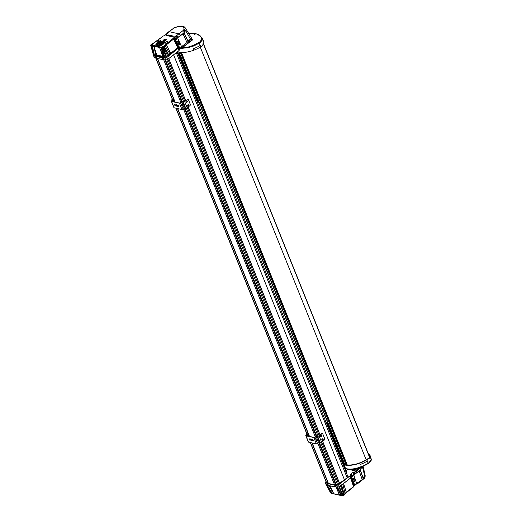 <?xml version="1.0" encoding="UTF-8"?>
<svg xmlns="http://www.w3.org/2000/svg" width="522" height="522" viewBox="0 0 522 522"><rect width="100%" height="100%" fill="white"/><g stroke="black" fill="none" stroke-linecap="round" stroke-linejoin="round"><path stroke-width="0.78" d="M339.496 483.235L344.455 479.803L173.598 54.81M309.05 439.374A0.724 0.352 -127.9 0 0 309.5 439.955A0.724 0.352 -127.9 0 0 309.964 440.053A0.724 0.352 -127.9 0 0 309.983 439.583A0.724 0.352 -127.9 0 0 309.539 439.009A0.724 0.352 -127.9 0 0 309.07 438.904A0.724 0.352 -127.9 0 0 309.05 439.374M309.174 438.865A0.724 0.352 -127.9 0 0 309.22 439.243A0.724 0.352 -127.9 0 0 310.029 439.961M312.391 440.124A0.724 0.352 -127.9 0 0 312.841 440.698A0.724 0.352 -127.9 0 0 313.304 440.796A0.724 0.352 -127.9 0 0 313.324 440.333A0.724 0.352 -127.9 0 0 312.88 439.752A0.724 0.352 -127.9 0 0 312.41 439.654A0.724 0.352 -127.9 0 0 312.391 440.124M312.515 439.615A0.724 0.352 -127.9 0 0 312.561 439.994A0.724 0.352 -127.9 0 0 313.37 440.705M310.499 439.7A1.07 0.522 -127.9 0 0 311.158 440.548A1.07 0.522 -127.9 0 0 311.849 440.698A1.07 0.522 -127.9 0 0 311.882 440.007A1.07 0.522 -127.9 0 0 311.216 439.152A1.07 0.522 -127.9 0 0 310.531 439.009A1.07 0.522 -127.9 0 0 310.499 439.7M310.629 438.956A1.07 0.522 -127.9 0 0 310.668 439.57A1.07 0.522 -127.9 0 0 311.921 440.614M322.811 438.597L321.78 439.778L322.263 440.738L323.366 439.974L322.811 438.597M322.361 440.607L323.366 439.974M321.311 434.852L320.273 436.04L320.762 436.999L321.865 436.235L321.311 434.852M320.86 436.862L321.865 436.235M318.883 435.798A0.829 0.372 158.1 0 1 317.774 436.124L317.128 435.981A0.9 0.398 -21.9 0 0 315.934 436.333L314.003 437.436L306.166 435.681L307.288 434.402A0.9 0.398 -21.9 0 0 307.543 433.939A0.9 0.398 -21.9 0 0 307.334 433.789L306.688 433.645A0.829 0.372 158.1 0 1 306.486 433.508A0.829 0.372 158.1 0 1 306.564 433.234M306.505 433.097A1.07 0.476 -21.9 0 0 306.264 433.599A1.07 0.476 -21.9 0 0 306.518 433.775L307.321 434.023L306.036 435.224A0.868 0.385 -21.9 0 0 305.788 435.668A0.868 0.385 -21.9 0 0 305.996 435.811L313.839 437.567A0.868 0.385 -21.9 0 0 314.988 437.221L316.084 436.366L317.611 436.255A1.07 0.476 -21.9 0 0 319.04 435.831L321.761 433.71L319.993 434.93M305.788 435.668L308.332 441.997A0.868 0.385 -21.9 0 0 308.541 442.141L316.384 443.896A0.868 0.385 -21.9 0 0 317.533 443.556L318.629 442.695L320.156 442.584A1.07 0.476 -21.9 0 0 321.585 442.16L324.306 440.039A1.037 0.783 102.6 0 0 324.671 438.617L322.818 434.017A1.037 0.783 102.6 0 0 321.761 433.71M316.684 440.438L317.122 439.439L316.456 439.857L316.684 440.438L317.043 439.433M321.604 433.678A1.037 0.783 -77.4 0 1 322.25 433.547M320.782 436.686L321.363 436.47M322.289 440.424L322.87 440.209M174.635 105.013A0.724 0.352 -127.9 0 0 175.085 105.588A0.724 0.352 -127.9 0 0 175.555 105.692A0.724 0.352 -127.9 0 0 175.575 105.222A0.724 0.352 -127.9 0 0 175.124 104.641A0.724 0.352 -127.9 0 0 174.661 104.544A0.724 0.352 -127.9 0 0 174.635 105.013M174.766 104.504A0.724 0.352 -127.9 0 0 174.805 104.883A0.724 0.352 -127.9 0 0 175.614 105.601M177.976 105.757A0.724 0.352 -127.9 0 0 178.426 106.338A0.724 0.352 -127.9 0 0 178.896 106.436A0.724 0.352 -127.9 0 0 178.915 105.966A0.724 0.352 -127.9 0 0 178.465 105.392A0.724 0.352 -127.9 0 0 178.002 105.287A0.724 0.352 -127.9 0 0 177.976 105.757M178.106 105.255A0.724 0.352 -127.9 0 0 178.146 105.627A0.724 0.352 -127.9 0 0 178.955 106.344M176.084 105.333A1.07 0.522 -127.9 0 0 176.743 106.188A1.07 0.522 -127.9 0 0 177.434 106.338A1.07 0.522 -127.9 0 0 177.467 105.646A1.07 0.522 -127.9 0 0 176.808 104.791A1.07 0.522 -127.9 0 0 176.116 104.641A1.07 0.522 -127.9 0 0 176.084 105.333M176.214 104.596A1.07 0.522 -127.9 0 0 176.253 105.203A1.07 0.522 -127.9 0 0 177.506 106.253M188.403 104.23L187.365 105.418L187.855 106.377L188.957 105.614L188.403 104.23M187.946 106.24L188.957 105.614M186.896 100.492L185.982 101.203L186.347 102.632L187.45 101.875L186.896 100.492M186.445 102.501L187.45 101.875M184.468 101.431A0.829 0.372 158.1 0 1 183.366 101.757L182.72 101.614A0.9 0.398 -21.9 0 0 181.519 101.973L179.588 103.069L171.751 101.32L172.88 100.041A0.9 0.398 -21.9 0 0 173.134 99.571A0.9 0.398 -21.9 0 0 172.919 99.428L172.273 99.284A0.829 0.372 158.1 0 1 172.071 99.147A0.829 0.372 158.1 0 1 172.149 98.873M172.09 98.73A1.07 0.476 -21.9 0 0 171.849 99.232A1.07 0.476 -21.9 0 0 172.103 99.408L172.906 99.663L171.621 100.857A0.868 0.385 -21.9 0 0 171.379 101.307A0.868 0.385 -21.9 0 0 171.581 101.451L179.424 103.199A0.868 0.385 -21.9 0 0 180.579 102.86L181.676 102.005L183.196 101.888A1.07 0.476 -21.9 0 0 184.625 101.47L185.584 100.57M171.379 101.307L173.924 107.636A0.868 0.385 -21.9 0 0 174.126 107.78L181.969 109.529A0.868 0.385 -21.9 0 0 183.124 109.189L184.22 108.335L185.741 108.224A1.07 0.476 -21.9 0 0 187.17 107.8L189.891 105.679A1.037 0.783 102.6 0 0 190.256 104.256L188.409 99.65A1.037 0.783 102.6 0 0 187.346 99.35M182.276 106.07L182.713 105.072L182.041 105.496L182.276 106.07L182.628 105.072M187.189 99.31A1.037 0.783 -77.4 0 1 187.842 99.187M186.374 102.319L186.954 102.103M187.874 106.064L188.455 105.849M197.486 102.978L198.158 102.456L197.968 101.777L178.987 54.308M197.988 102.841L198.158 102.456M197.557 102.645L198.066 101.601L179.34 55.045M197.995 101.849L179.333 55.012L178.694 55.606L197.433 102.221M178.694 55.606L178.472 55.156M178.818 54.353L177.604 53.512M198.197 102.11L198.066 101.633L198.197 102.11M178.27 53.805L177.793 53.466L178.433 53.759M345.792 471.888L346.288 471.757L346.301 470.759L327.516 424.027L325.904 422.422M346.458 471.366L346.027 471.973M326.035 422.363L327.124 423.27M345.858 471.555L346.367 470.518L327.64 423.923L327 424.517L345.74 471.131M327 424.517L326.772 424.073M346.301 470.759L327.64 423.962M167.281 42.621A1.383 0.613 -21.9 0 0 167.679 41.91A1.383 0.613 -21.9 0 0 166.805 41.675A1.383 0.613 -21.9 0 0 165.5 42.223A1.383 0.613 -21.9 0 0 165.109 42.941A1.383 0.613 -21.9 0 0 165.983 43.169A1.383 0.613 -21.9 0 0 167.281 42.621M157.774 41.323A1.383 0.613 -21.9 0 0 159.301 41.342A1.383 0.613 -21.9 0 0 160.326 40.266A1.383 0.613 -21.9 0 0 160.313 40.24A1.383 0.613 -21.9 0 0 158.779 40.227A1.383 0.613 -21.9 0 0 157.761 41.303A1.383 0.613 -21.9 0 0 157.774 41.323M163.53 47.13A0.953 0.424 -21.9 0 0 163.804 46.641A0.953 0.424 -21.9 0 0 163.203 46.478A0.953 0.424 -21.9 0 0 162.309 46.856A0.953 0.424 -21.9 0 0 162.035 47.352A0.953 0.424 -21.9 0 0 162.636 47.509A0.953 0.424 -21.9 0 0 163.53 47.13M151.308 44.396A0.953 0.424 -21.9 0 0 151.034 44.892A0.953 0.424 -21.9 0 0 151.634 45.049A0.953 0.424 -21.9 0 0 152.528 44.67A0.953 0.424 -21.9 0 0 152.802 44.181A0.953 0.424 -21.9 0 0 152.202 44.018A0.953 0.424 -21.9 0 0 151.308 44.396M163.132 44.266A4.626 2.055 -21.9 0 0 164.456 41.891A4.626 2.055 -21.9 0 0 161.546 41.101A4.626 2.055 -21.9 0 0 157.174 42.934A4.626 2.055 -21.9 0 0 155.869 45.342A4.626 2.055 -21.9 0 0 158.792 46.099A4.626 2.055 -21.9 0 0 163.132 44.266M180.083 48.546L182.034 47.026L182.922 47.221M179.692 47.567L180.07 48.52L179.033 50.569L167.595 59.488L165.755 60.03L163.784 59.652A1.801 0.803 158.1 0 1 162.949 59.671L156.711 58.275A1.801 0.803 158.1 0 1 156.28 57.981L154.094 57.25L153.488 55.221M163.784 59.652L163.132 57.759A1.801 0.803 158.1 0 1 162.198 57.798L155.961 56.402A1.801 0.803 158.1 0 1 155.53 56.108L156.28 57.981A1.801 0.803 158.1 0 1 156.28 57.975L155.497 56.004A0.522 0.463 166.5 0 0 155.517 56.056L155.38 55.945A0.522 0.391 -77.4 0 1 155.458 55.371L153.918 55.371L153.579 54.934L150.754 45.453L153.468 55.188M179.359 49.753L178.4 47.717A0.522 0.457 -45.6 0 1 178.491 47.848L174.159 38.36A0.522 0.463 173 0 0 173.506 38.113L165.859 44.279L166.414 44.761L173.741 38.987L174.511 37.78L174.022 37.31L173.506 38.113M168.991 35.476L168.789 35.052L167.81 35.816L168.763 35.653L168.639 36.005L169.617 35.235L168.991 35.476M169.03 35.887L169.578 35.457M167.81 35.816L168.436 35.581M168.854 35.444L169.043 35.111M171.418 35.64L170.616 35.457L170.042 36.318L171.418 35.64M170.361 36.52L171.627 35.901M172.038 36.403L172.547 37.003L173.467 36.096L172.038 36.403L172.488 36.86L173.467 36.096M171.986 36.07L172.541 35.887L172.332 36.24M171.979 35.764L171.105 36.214L171.614 36.801L172.541 35.887M171.105 36.214L171.555 36.657M168.88 35.933L169.141 36.272L170.159 35.979L170.113 35.32L168.88 35.933L170.1 35.835L170.113 35.32M170.159 35.979L170.172 35.47L170.159 35.979M167.836 35.594L168.404 34.967L166.903 35.613L167.953 35.705M166.903 35.613L167.686 35.79M167.914 35.613L168.404 34.967M167.007 35.535L166.968 35.163L166.459 35.561L166.968 35.163M167.014 35.561L166.518 35.705L166.479 35.307M150.962 44.912A1.031 0.457 158.1 0 1 151.132 44.494L150.747 45.427L151.373 45.701L151.752 45.042A0.522 0.391 102.6 0 0 151.537 45.708L153.05 45.943L153.324 45.381L153.096 46.08L152.307 45.877M159.706 47.939L160.254 47.678L159.706 47.939L162.805 56.363L156.724 54.927L154.231 47.345L153.096 46.066L161.761 47.991A0.522 0.391 -77.4 0 1 161.944 47.332L162.694 47.528L163.797 46.928A0.522 0.372 37.9 0 1 164.267 47.313L166.387 44.722L165.128 45.903A0.522 0.352 -139.5 0 0 164.554 45.518L163.875 46.778A0.522 0.431 21.5 0 1 164.378 47.104L164.521 46.797A0.522 0.411 28.6 0 0 163.888 46.458M160.274 47.672L161.004 47.854L164.241 57.603L164.9 57.753L162.055 47.482L160.385 46.973L160.202 47.541M165.859 44.279L164.554 45.518M177.832 37.597L176.56 35.326L178.55 37.075M168.717 31.77A1.729 0.842 52.1 0 1 168.73 31.764A1.729 0.842 52.1 0 1 169.213 31.685L178.876 33.845A1.729 0.842 52.1 0 1 180.521 35.424L180.521 35.424A1.729 0.842 52.1 0 0 178.876 33.845L176.886 35.398M166.629 34.335L167.223 33.238L169.213 31.685L178.876 33.845L183.698 30.087C184.834 25.969 181.61 25.252 174.035 27.927L168.73 31.764A1.729 0.842 52.1 0 1 169.213 31.685L174.035 27.927M168.73 31.764L166.733 33.317L167.549 33.317L167.373 33.643L163.738 35.848L165.011 35.294M153.794 43.196L163.034 36.233M170.453 36.129L170.883 35.907L170.453 36.129M150.956 44.755L151.406 45.101L150.956 44.905A0.522 0.463 163.1 0 0 150.747 45.427L150.767 45.212M152.313 45.91L154.466 55.417L153.579 54.934M153.807 55.273L151.537 45.708L153.918 55.371M166.303 57.805L164.939 58.079A0.522 0.391 -77.4 0 1 164.906 57.831L166.29 57.766L162.773 48.115L161.761 47.991L164.795 57.727L164.241 57.603M167.595 59.488L166.772 57.518L167.96 56.591L163.595 47.13A1.031 0.457 158.1 0 0 163.797 46.928L163.843 46.543A1.031 0.457 158.1 0 0 162.727 46.549A1.031 0.457 158.1 0 0 161.944 47.319M162.694 47.528L162.773 48.115L164.384 47.111L168.482 55.489L170.655 53.309L166.414 44.761M173.245 38.517L177.748 47.783L178.256 47.554M152.365 43.9L153.899 43.137M153.096 46.08L153.944 46.66L155.797 54.947L154.46 55.378M153.944 46.647L154.231 47.345M156.685 54.993L154.166 47.332L155.895 54.941L156.992 55.064M159.915 48.611L163.053 56.304L159.719 47.952L163.327 56.63L164.247 57.564M162.786 48.141L163.229 48.011L163.001 47.443M178.433 47.763L178.4 47.717A0.522 0.457 -45.6 0 0 178.315 47.659L169.2 54.738M177.904 47.946L168.763 55.11M168.482 55.489L167.96 56.591L178.55 47.933M182.034 47.026L181.793 46.451M164.215 57.674L163.477 57.166A0.522 0.391 102.6 0 0 163.399 57.733L164.032 59.645M156.156 57.89L155.38 55.945L153.468 55.169M151.563 44.187L151.132 44.494M154.434 57.505L153.84 55.6A0.522 0.391 -77.4 0 1 153.807 55.345M155.758 55.41L155.895 54.941L155.889 55.41L155.458 54.999M163.575 56.813L162.381 57.087L156.143 55.691L155.85 54.941M163.301 56.604L163.171 57.068M166.772 57.518L163.216 47.358A1.031 0.457 158.1 0 0 163.438 47.241M166.296 57.785L164.906 57.753M163.047 57.061L163.132 57.759L164.939 58.079L165.755 60.03M155.83 55.449A0.522 0.463 166.5 0 0 155.497 56.004L155.53 56.108A1.801 0.803 158.1 0 1 155.517 56.056M179.118 44.487L177.656 41.284M151.4 44.285A1.031 0.457 158.1 0 1 152.868 44.135A1.031 0.457 158.1 0 1 151.752 45.042L153.311 45.388M152.241 43.952A1.031 0.457 158.1 0 1 152.868 44.129M161.957 47.365A1.031 0.457 158.1 0 1 162.747 46.569A1.031 0.457 158.1 0 1 163.875 46.602M188.044 41.714L188.827 41.16L189.63 41.838L190.413 41.382L185.016 45.434L184.586 44.37L185.01 45.655L183.052 47.117M183.02 47.208L185.016 45.434L183.026 46.987L182.556 45.884M162.479 42.093A2.773 1.233 -21.9 0 0 159.119 42.38A2.773 1.233 -21.9 0 0 157.592 44.54A2.773 1.233 -21.9 0 0 158.035 44.781A2.773 1.233 -21.9 0 0 160.495 44.455A2.773 1.233 -21.9 0 0 162.499 42.987A2.773 1.233 -21.9 0 0 162.479 42.093M161.331 44.631A3.895 1.729 158.1 0 1 157.22 45.375A3.895 1.729 158.1 0 1 156.887 43.352A3.895 1.729 158.1 0 1 158.747 41.995A3.895 1.729 158.1 0 1 162.335 41.166A3.895 1.729 158.1 0 1 163.66 42.471A3.895 1.729 158.1 0 1 161.331 44.631M156.887 43.352L156.509 43.796A4.581 2.036 -21.9 0 0 155.961 45.453A4.581 2.036 -21.9 0 0 156.045 45.616M164.515 42.21A4.581 2.036 -21.9 0 0 164.463 42.034A4.581 2.036 -21.9 0 0 164.254 41.721A4.581 2.036 -21.9 0 0 162.916 41.218L162.335 41.166M161.083 43.646A0.868 0.385 -21.9 0 0 160.039 43.744A0.868 0.385 -21.9 0 0 159.51 44.272M183.659 32.984A8.313 3.204 155.5 0 1 182.883 33.839L176.488 38.419L176.26 39.457L175.151 39.659M174.981 39.913L178.361 47.326L179.633 46.869L180.527 47.195L181.552 46.634L187 42.569A8.515 3.282 -24.5 0 0 187.979 41.447L187.985 41.238M175.177 39.783L176.423 39M176.553 38.471L183.026 33.852A8.515 3.282 -24.5 0 0 184.005 32.723L184.025 32.69M177.571 41.917L178.628 44.239A0.626 0.561 128.1 0 0 179.705 43.652L178.641 41.323A0.626 0.561 128.1 0 0 177.754 41.173A0.626 0.561 128.1 0 0 177.571 41.917M177.578 37.91L181.552 46.634M178.452 41.101A0.626 0.561 -51.9 0 1 178.576 41.271L179.633 43.594A0.626 0.561 -51.9 0 1 178.746 44.409M176.319 38.876L176.488 38.419M175.712 39.665L176.058 39.274L175.66 39.444M177.532 41.806L178.687 44.344M183.026 33.852L187 42.569M188.827 41.16L190.51 39.085L187.933 41.094M190.51 39.085L185.662 30.648L183.972 32.736L183.698 30.087M183.424 33.271L178.511 36.99M190.413 41.382C191.62 39.809 191.881 38.517 191.196 37.506L185.271 27.849L184.09 31.816M360.395 467.471L355.887 470.988L351.097 469.917L356.226 471.327L356.728 472.586L354.751 474.25M346.027 468.782L345.636 468.697L346.027 468.782M354.719 474.152L354.229 472.88L353.009 472.338L350.621 474.354L351.273 476.234M325.963 481.493L325.408 482.817L327.255 483.287A1.801 0.803 -21.9 0 0 327.261 483.294A1.801 0.803 -21.9 0 0 327.685 483.587L333.923 484.984A1.801 0.803 -21.9 0 0 334.765 484.971L336.729 485.349L338.569 484.808L350.008 475.888L350.269 474.974M350.008 475.888L350.66 477.767L351.052 477.049L350.334 475.072L350.621 474.354M327.216 483.235L327.992 485.114L327.131 483.202M326.185 484.71L325.089 482.615L326.335 484.684A0.522 0.391 102.6 0 0 326.472 484.853L327.177 485.042L326.518 484.899L331.45 493.257A0.522 0.391 102.6 0 0 331.679 493.447L330.674 493.016L326.133 484.651M347.541 475.738A3.119 1.383 158.1 0 1 348.076 476.129L348.083 476.136A2.597 1.155 -21.9 0 1 348.115 476.208A2.597 1.155 -21.9 0 1 347.365 477.532L344.455 479.803M339.678 483.516L322.655 441.325M325.969 482.321L326.015 481.754L325.969 482.321L327.653 482.876A1.383 0.613 -21.9 0 0 327.646 483.15A1.383 0.613 -21.9 0 0 327.973 483.365L334.211 484.762A1.383 0.613 -21.9 0 0 335.365 484.599L337.408 484.879L339.672 483.633M326.054 481.721L310.296 442.532M356.48 483.711L353.648 486.53L346.288 492.22L344.155 494.804A0.522 0.372 37.9 0 1 344.011 495.221L342.876 495.861L341.917 495.737A0.522 0.391 -77.4 0 1 341.903 495.73L341.903 495.73A0.522 0.391 -77.4 0 1 341.675 495.541L340.905 495.371M336.011 486.693L338.941 493.942L340.142 495.169L331.45 493.257L326.576 484.879M333.545 493.727L332.22 493.434M359.756 481.369A1.729 0.842 52.1 0 1 359.593 482.113L359.593 482.113A1.729 0.842 52.1 0 0 359.756 481.369M357.674 482.674L357.12 483.737L357.603 483.666L364.141 478.563C364.904 477.884 365.23 476.788 365.139 475.268L363.11 466.303M350.908 476.788L354.06 485.871A0.522 0.463 -7 0 1 354.079 485.956L353.479 486.85M346.301 492.259L346.086 492.611M344.298 494.719A0.522 0.411 28.6 0 0 344.403 494.608L345.003 493.76A0.522 0.352 40.5 0 0 345.042 493.453L344.416 494.301A0.522 0.411 28.6 0 1 344.403 494.608L344.272 494.882A0.522 0.431 21.5 0 0 344.279 494.615L343.215 495.75L341.793 495.587L342.915 495.835M340.892 495.345L336.951 487.228L338.824 486.954L341.218 485.408L350.49 478.087M337.61 487.378L341.675 495.541L337.584 487.352M330.074 486.002L333.251 492.67L333.499 493.316L332.99 493.571L333.493 493.303L329.95 485.969M331.281 493.238L331.62 493.407M332.201 493.401L327.177 485.042M346.288 492.22L343.593 483.496M343.809 495.424L344.272 494.882A0.522 0.431 21.5 0 1 344.181 495.019M340.142 495.156L339.267 494.595L336.383 487.111L336.984 487.261M336.951 487.228L337.46 487.313M339.267 494.602L338.941 493.942M336.109 486.798L338.993 493.962L336.37 487.091M333.251 492.67L328.945 485.427M333.499 493.316L328.847 485.427M328.455 485.356L327.196 485.068M326.518 484.899L326.113 484.122M353.153 475.085L353.002 474.7L353.883 474.609L353.009 472.338M326.335 484.684L326.093 484.09L326.335 484.684L327.868 485.029A0.522 0.391 -77.4 0 0 328.031 485.212M335.874 486.98L334.765 484.971M335.007 484.964L335.894 486.824A0.522 0.391 102.6 0 0 336.129 487.033L336.129 487.033A0.522 0.391 102.6 0 0 336.279 487.033L336.879 487.183M327.992 485.114A1.801 0.803 -21.9 0 0 328.012 485.166A1.801 0.803 -21.9 0 0 328.442 485.46L334.674 486.856A1.801 0.803 -21.9 0 0 335.613 486.817L337.427 487.163L339.28 486.641L338.569 484.808M336.729 485.349L337.427 487.163A0.522 0.391 102.6 0 0 337.564 487.333M328.26 485.238L327.477 485.101M326.472 484.853L326.1 484.103L326.472 484.853M351.052 477.049L350.634 478.067L340.468 485.714L343.874 495.078L342.673 495.632L338.824 486.954M354.523 481.434L353.472 478.4M351.737 475.535L351.156 474.106M362.96 477.539L364.748 476.142L362.444 466.785L359.593 470.355L356.787 472.749L355.887 470.988L353.896 472.541M360.017 469.878A8.313 4.163 160.9 0 1 359.11 471.046L352.67 475.529L352.363 476.54L351.626 476.899L351.032 476.86L351.221 476.573M351.032 476.86L353.538 484.083L354.862 483.757L355.697 484.096L356.735 483.587L362.203 479.568A8.515 4.267 -19.1 0 0 363.149 478.361A0.659 0.326 -19.1 0 0 363.181 478.172A0.659 0.326 -19.1 0 0 363.149 478.113M351.234 476.743L352.565 476.11M352.748 475.607L359.26 471.079A8.515 4.267 -19.1 0 0 360.206 469.872A0.659 0.326 -19.1 0 0 360.239 469.683A0.659 0.326 -19.1 0 0 360.2 469.624M353.381 478.942L354.164 481.206A0.626 0.522 135 0 0 355.26 480.671L354.471 478.406A0.626 0.522 135 0 0 353.381 478.942M353.792 475.098L356.735 483.587M354.321 478.198A0.626 0.522 -45 0 1 354.392 478.328L355.182 480.592A0.626 0.522 -45 0 1 354.236 481.336M352.461 475.96L352.67 475.529M351.743 476.521L352.128 476.286L351.763 476.41M359.26 471.079L362.203 479.568M368.793 463.144L368.871 462.707L368.186 463.575L368.871 463.118C370.529 461.892 371.331 460.678 371.286 459.484L370.979 458.009L371.253 459.334L369.237 462.433L368.199 463.177L362.744 466.068L356.944 468.175C352.905 469.161 349.479 469.356 346.667 468.756L345.531 468.436M368.141 453.324A24.175 10.747 158.1 0 1 370.242 455.941A24.175 10.747 158.1 0 1 370.516 457.279A6.864 3.054 158.1 0 1 370.313 458.264L368.786 458.205A6.923 3.08 158.1 0 1 367.925 458.962A6.923 3.08 158.1 0 1 366.855 459.706A18.544 8.248 158.1 0 1 366.757 459.765A18.544 8.248 158.1 0 1 359.815 463.112A18.544 8.248 158.1 0 1 345.022 465.017A18.544 8.248 158.1 0 1 344.05 464.756M368.186 463.575L355.41 469.624L352.37 469.917L347.619 469.33M362.744 466.068L362.229 466.681L357.133 468.462C353.146 469.428 349.753 469.617 346.941 469.03L347.639 469.337M346.582 464.971L346.68 465.004C352.983 465.435 359.632 463.634 366.633 459.588L368.832 458.029L366.601 459.588C359.625 463.634 353.009 465.428 346.758 464.971L346.634 464.952M343.881 464.339L344.37 464.456M355.41 469.624L352.37 469.917M369.974 457.683L369.713 457.239M369.857 458.355L369.981 457.611A6.238 2.773 -21.9 0 1 369.909 458.205M369.974 457.54A23.549 10.473 -21.9 0 0 369.713 456.313L370.098 458.401M369.113 458.094L368.486 458.14M359.815 463.112L360.395 464.469L363.984 462.942L367.266 461.154L366.757 459.765M347.724 469.363A7.099 3.158 -21.9 0 0 349.668 469.8M180.116 48.52L187.907 47.691L193.858 45.949L200.441 42.536L202.471 39.476L202.053 37.793L197.257 34.034L188.67 33.388M177.61 51.678A18.544 8.248 -21.9 0 0 179.026 52.102A18.544 8.248 -21.9 0 0 193.825 50.197A18.544 8.248 158.1 0 0 200.768 46.849A18.544 8.248 -21.9 0 0 200.866 46.791A6.923 3.08 -21.9 0 0 201.936 46.047A6.923 3.08 -21.9 0 0 202.797 45.29L203.169 42.471A6.864 3.054 -21.9 0 0 203.371 41.479A24.175 10.747 -21.9 0 0 202.954 39.802L202.06 37.799M200.768 46.849L200.161 45.453A18.485 8.221 158.1 0 1 196.866 47.248L195.88 47.704A18.485 8.221 158.1 0 1 193.284 48.774L193.825 50.197M185.538 45.244L192.501 39.953L190.36 36.142M188.69 33.415L196.063 33.793C199.619 34.693 201.512 36.468 201.746 39.104L200.135 41.727L193.59 45.277L193.858 45.949M180.703 48.063L187.783 47.182L193.59 45.277M194.484 34.367L195.763 33.904L194.484 34.367M364.748 476.142L363.129 478.413L363.932 478.426L365.139 475.268M360.819 469.05L361.387 466.701M336.233 484.618L319.281 442.434M316.691 435.994L184.866 108.074M182.276 101.627L165.533 59.984M335.594 484.533L318.746 442.623M316.156 436.183L184.331 108.256M181.741 101.823L164.867 59.834M334.563 484.788L317.878 443.282M316.678 440.287L316.495 439.831M315.288 436.836L183.47 108.922M182.263 105.927L182.08 105.47M180.873 102.469L163.673 59.671M328.423 483.47L312.13 442.943M310.988 440.098L310.583 439.093M309.513 436.431L177.721 108.583M176.573 105.738L176.168 104.726M175.098 102.071L157.572 58.471M326.491 482.439L310.466 442.571M306.897 433.691L176.051 108.211M172.482 99.33L155.791 57.805M347.137 477.708L176.292 52.709M339.639 483.659L322.629 441.344M322.335 440.62L321.839 439.374L322.387 440.672M320.834 436.881L320.332 435.635M320.038 434.898L188.214 106.984M187.927 106.26L187.424 105.013M186.419 102.521L185.917 101.268M185.623 100.537L168.756 58.581M339.6 483.692L322.589 441.377M322.328 440.738L321.8 439.426M320.828 436.999L320.299 435.687M320.045 435.048L188.174 107.017M187.92 106.377L187.391 105.066M186.413 102.638L185.884 101.327M185.63 100.687L168.717 58.614M338.765 484.351L321.754 442.03M319.21 435.7L187.339 107.669M184.795 101.34L167.882 59.267M337.688 484.886L320.678 442.571M318.087 436.124L186.263 108.204M183.679 101.764L166.844 59.893M306.192 435.257L306.381 435.733M307.288 434.402L307.967 436.085M309.168 439.074L309.311 439.426M306.518 433.775L306.845 434.591M305.996 435.811L308.541 442.141M313.839 437.567L316.384 443.896M314.988 437.221L317.533 443.556M316.084 436.366L318.629 442.695M316.965 436.111L319.51 442.441M317.611 436.255L320.156 442.584M319.04 435.831L321.585 442.16M321.05 435.054L321.585 436.385M322.557 438.793L323.092 440.124M171.777 100.896L171.973 101.366M172.88 100.041L173.552 101.725M174.753 104.707L174.896 105.066M172.103 99.408L172.436 100.231M171.581 101.451L174.126 107.78M179.424 103.199L181.969 109.529M180.579 102.86L183.124 109.189M181.676 102.005L184.22 108.335M182.55 101.744L185.095 108.074M183.196 101.888L185.741 108.224M184.625 101.47L187.17 107.8M186.641 100.694L187.176 102.025M188.142 104.433L188.677 105.764M327.516 424.027L327.287 423.218L327.614 423.897M163.915 40.612L165.82 40.103A1.331 0.594 -21.9 0 0 166.159 39.711A1.331 0.594 -21.9 0 0 165.585 39.189A1.331 0.594 -21.9 0 0 164.084 39.744A1.331 0.594 -21.9 0 0 163.915 40.612A1.331 0.594 -21.9 0 0 165.8 40.122M164.038 40.651A1.148 0.509 158.1 0 1 164.28 39.953A1.148 0.509 158.1 0 1 165.487 39.483A1.148 0.509 158.1 0 1 166.094 39.822M165.983 39.959A1.011 0.45 -21.9 0 0 165.494 39.607A1.011 0.45 -21.9 0 0 164.391 40.024A1.011 0.45 -21.9 0 0 164.215 40.67M165.865 40.09A1.468 0.652 158.1 0 1 163.915 40.67A1.468 0.652 158.1 0 1 163.98 39.672A1.468 0.652 158.1 0 1 165.931 39.098A1.468 0.652 158.1 0 1 165.865 40.09M160.385 46.973L153.324 45.381M176.56 35.326L174.022 37.31M175.164 39.215L174.511 37.78L177.049 35.803M164.808 35.437L167.405 33.336M162.825 36.39L152.398 43.887M168.795 55.078L164.528 46.81L165.148 45.929L170.002 54.02M177.663 47.848L170.655 53.309M178.981 47.58L179.64 49.042M163.086 57.022L156.926 55.293L155.889 55.41M177.663 48.168L179.033 50.569M162.381 57.087A0.522 0.391 102.6 0 0 162.198 57.798L162.949 59.671M156.143 55.691A0.522 0.391 102.6 0 0 155.961 56.402L156.711 58.275M160.502 43.58A2.251 0.998 -21.9 0 0 159.882 43.828M161.03 43.757A0.933 0.418 -21.9 0 0 161.115 43.515A0.933 0.418 -21.9 0 0 161.063 43.398A0.933 0.418 -21.9 0 0 159.954 43.483A0.933 0.418 -21.9 0 0 159.399 44.207A0.933 0.418 -21.9 0 0 159.406 44.213L161.115 43.515M161.122 43.287A1.031 0.457 158.1 0 1 160.554 44.096A1.031 0.457 158.1 0 1 159.301 44.2A1.031 0.457 158.1 0 1 159.869 43.398A1.031 0.457 158.1 0 1 161.122 43.287M162.251 43.319A2.205 0.979 -21.9 0 0 162.159 42.771A2.205 0.979 -21.9 0 0 159.478 43A2.205 0.979 -21.9 0 0 158.264 44.722A2.205 0.979 -21.9 0 0 158.44 44.846M158.329 44.84A2.284 1.011 158.1 0 1 158.186 44.729A2.284 1.011 158.1 0 1 159.445 42.948A2.284 1.011 158.1 0 1 162.212 42.713A2.284 1.011 158.1 0 1 162.322 43.235M175.907 38.902L175.64 38.517M179.548 47.078L179.809 47.476M175.568 39.842L178.942 47.254M184.005 32.723L187.979 41.447M189.825 41.838L185.042 45.564M354.086 484.351L354.249 485.643M350.699 478.015L353.622 486.83L345.003 493.76M343.443 495.659L342.673 495.632M342.876 484.116L345.035 493.421L346.295 492.239M328.971 485.617A0.522 0.391 -77.4 0 1 328.442 485.46L327.685 483.587M335.209 487.006A0.522 0.391 -77.4 0 1 334.674 486.856L333.923 484.984M341.623 484.997L344.272 494.602L341.284 485.356M339.28 486.641L343.124 495.508M327.653 482.876L327.855 483.333M354.229 472.88L360.826 467.738M352.024 475.92L351.802 475.49L352.996 474.844M351.28 476.938L351.782 475.562M354.679 483.894L354.334 483.894M354.719 483.829L354.914 484.266M351.658 476.886L354.157 484.103M360.206 469.872L363.149 478.361M369.896 458.153L203.084 43.196M366.183 459.843L200.278 47.143M347.287 465.024L181.421 52.422M347.039 465.004L181.173 52.409M346.308 464.756L180.521 52.35M346.047 464.626L180.299 52.324M344.794 464.443L179.033 52.102M344.52 464.43L178.733 52.03M345.447 464.508L345.89 464.626M345.316 464.502L344.246 464.449M369.426 456.522A23.477 10.44 158.1 0 1 369.935 457.22M369.713 456.313A23.549 10.473 -21.9 0 0 368.656 454.603M368.447 454.088L369.981 457.611M346.732 464.971L343.848 464.26M370.516 457.279L371.253 459.334L370.959 460.045M362.881 466.4L368.238 463.562L366.855 459.706M200.866 46.791L198.941 42.569M203.371 41.479L202.471 39.476A0.692 0.613 -4.2 0 0 201.746 39.104M199.267 42.36L199.743 43.019M187.783 47.182L187.907 47.691M190.713 46.334L190.889 46.967M200.135 41.727A0.692 0.372 51 0 1 200.702 42.334M328.181 483.411L311.888 442.891M309.272 436.372L177.473 108.53M174.857 102.012L157.331 58.412M306.727 433.651L175.888 108.171M172.319 99.291L155.628 57.766M347.991 476.86L177.199 51.998M320.886 436.927L320.351 435.609M320.11 434.996L188.24 106.964M187.972 106.305L187.444 104.987M186.471 102.566L185.936 101.248M185.695 100.635L168.782 58.562M307.543 433.939L308.456 436.19M309.605 439.061L309.97 439.961M306.264 433.599L306.708 434.702M173.134 99.571L174.041 101.829M175.19 104.694L175.555 105.601M171.849 99.232L172.293 100.335M326.093 422.376L327.287 423.212M166.159 39.711L165.82 40.103M151.543 44.194L150.747 45.427M175.242 39.972L175.66 38.471L176.847 37.656L177.637 37.512L178.224 38.034M180.24 47.215L179.072 47.613L178.485 47.091M178.955 46.876L179.875 46.836M175.712 39.757L176.305 38.661M184.083 32.638L188.018 41.277M190.132 41.662L185.01 45.655M185.271 27.849C183.92 26.942 184.07 24.169 173.513 28.064M341.93 495.743L340.337 495.385M333.258 493.786L340.266 495.358M333.245 493.799L331.679 493.447M356.937 483.64L354.079 485.982M336.442 487.046L328.684 485.688L327.261 483.294M327.464 485.101L328.038 485.225M327.659 482.759L327.927 483.352M355.332 484.044L354.112 484.364L353.688 483.868M351.769 476.762L352.546 475.627M352.755 475.483L353.655 475.079M353.883 474.609L354.308 475.105M360.239 469.683L363.181 478.172M369.961 457.859L203.097 42.765M370.979 458.009L370.242 455.941"/></g></svg>
